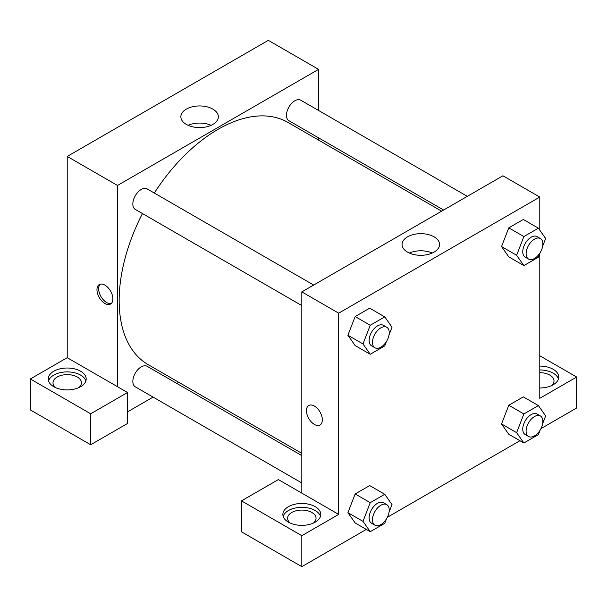 <?xml version="1.0" encoding="UTF-8"?>
<svg xmlns="http://www.w3.org/2000/svg" width="607" height="607" viewBox="0 0 607 607"><rect width="100%" height="100%" fill="white"/><g stroke="black" fill="none" stroke-linecap="round" stroke-linejoin="round"><path stroke-width="0.91" d="M30.35 378.965L30.35 409.93L90.678 444.756L90.678 413.792L30.35 378.965L67.218 357.682L67.218 156.439L268.309 40.343L318.584 69.365L318.584 110.482M53.811 371.226A18.961 10.949 180 0 1 74.471 368.851A18.961 10.949 180 0 1 86.179 378.965A18.961 10.949 180 0 1 67.218 389.914A18.961 10.949 180 0 1 48.257 378.965A18.961 10.949 180 0 1 53.811 371.226M67.218 357.682L127.546 392.509L90.678 413.792M85.875 380.9A18.961 10.949 0 0 0 72.886 372.395A18.961 10.949 0 0 0 53.811 375.096A18.961 10.949 0 0 0 48.56 380.9M55.73 387.676A14.219 8.21 180 0 1 52.999 382.835A14.219 8.21 180 0 1 61.777 375.255A14.219 8.21 180 0 1 77.271 377.03A14.219 8.21 180 0 1 81.437 382.835A14.219 8.21 180 0 1 78.705 387.676M127.546 392.509L127.546 423.474L90.678 444.756M318.584 137.85L318.584 140.111M212.86 124.427A18.749 10.827 180 0 1 192.427 126.772A18.749 10.827 180 0 1 180.856 116.772A18.749 10.827 180 0 1 199.604 105.944A18.749 10.827 180 0 1 218.353 116.772A18.749 10.827 180 0 1 212.86 124.427M117.492 386.705L117.492 185.461L67.218 156.439M117.492 185.461L318.584 69.365M211.077 125.33A18.749 10.827 0 0 0 188.124 125.33M178.762 382.296L176.796 383.427M153.101 397.107L127.546 411.865M104.92 303.5A11.26 6.502 60 0 1 97.568 293.583A11.26 6.502 60 0 1 99.298 284.562A11.26 6.502 60 0 1 110.55 291.057A11.26 6.502 60 0 1 110.55 304.061A11.26 6.502 60 0 1 104.92 303.5M100.201 284.182A11.26 6.502 -120 0 0 99.51 293.378A11.26 6.502 -120 0 0 106.612 302.529A11.26 6.502 -120 0 0 111.331 303.462M301.823 305.571L135.293 209.423A11.852 6.844 -60 0 1 135.293 195.742A11.852 6.844 -60 0 1 147.144 188.898L313.675 285.047M301.823 482.975L135.293 386.826A11.852 6.844 -60 0 1 135.293 373.146A11.852 6.844 -60 0 1 147.144 366.302L301.823 455.607M443.611 210.03L288.932 120.725A11.852 6.844 -60 0 1 288.932 107.044A11.852 6.844 -60 0 1 300.776 100.201L467.307 196.349M301.823 453.346L148.123 364.61A139.822 80.731 -60 0 1 142.448 213.558M154.299 193.034A139.822 80.731 -60 0 1 287.946 122.424L441.646 211.16M301.823 493.127L278.363 479.583L241.495 500.874L301.823 535.7L338.691 514.417L301.823 493.127L301.823 291.891L502.915 175.787L539.782 197.07L539.782 230.159M241.495 500.874L241.495 531.831L301.823 566.657L366.325 529.418M387.349 517.285L519.956 440.72M540.981 428.588L576.65 407.987L576.65 377.03L539.782 398.313L539.782 253.62M539.782 372.69A14.219 8.21 180 0 1 549.836 375.096A14.219 8.21 180 0 1 554.001 380.9A14.219 8.21 180 0 1 551.27 385.741M558.44 378.965A18.961 10.949 0 0 0 539.782 369.951M539.782 366.082A18.961 10.949 180 0 1 558.744 377.03A18.961 10.949 180 0 1 539.782 387.979M290.336 523.12A14.219 8.21 180 0 1 287.604 518.287A14.219 8.21 180 0 1 301.823 510.077A14.219 8.21 180 0 1 316.042 518.287A14.219 8.21 180 0 1 313.311 523.12M320.488 516.352A18.961 10.949 0 0 0 307.499 507.839A18.961 10.949 0 0 0 288.416 510.548A18.961 10.949 0 0 0 283.166 516.352M288.416 506.678A18.961 10.949 180 0 1 309.077 504.303A18.961 10.949 180 0 1 320.784 514.417A18.961 10.949 180 0 1 301.823 525.359A18.961 10.949 180 0 1 282.862 514.417A18.961 10.949 180 0 1 288.416 506.678M301.823 535.7L301.823 566.657M539.782 355.748L576.65 377.03M540.147 430.09L538.394 434.604L523.879 442.989L516.625 432.662L523.879 413.959L508.795 405.256L523.31 396.872L508.795 405.256L501.541 423.952L508.795 434.278L501.526 423.974M540.147 252.687L538.394 257.201L523.879 265.585L508.795 256.875L501.526 246.571L508.795 227.853L523.31 219.468L508.795 227.853L523.879 236.555L538.394 228.179L545.647 238.505L542.666 246.184M386.515 341.384L384.755 345.907L370.247 354.283L355.163 345.573L347.894 335.269M370.247 354.283L362.986 343.957L370.247 325.261L355.163 316.55L369.678 308.174L355.163 316.55L347.91 335.254L355.163 345.573M386.515 518.788L384.755 523.31L370.247 531.686L362.986 521.36L370.247 502.657L355.163 493.954L369.678 485.577L355.163 493.954L347.91 512.657L355.163 522.976L347.894 512.672M338.691 514.417L338.691 313.174L539.782 197.07M434.058 236.829A18.749 10.827 180 0 1 439.551 244.484A18.749 10.827 180 0 1 420.803 255.304A18.749 10.827 180 0 1 402.054 244.484A18.749 10.827 180 0 1 413.633 234.484A18.749 10.827 180 0 1 434.058 236.829M338.691 313.174L301.823 291.891M432.275 253.043A18.749 10.827 0 0 0 409.33 253.043M308.766 405.499A11.26 6.502 -120 0 0 307.043 414.513A11.26 6.502 -120 0 0 314.396 424.437A11.26 6.502 60 0 1 307.036 414.513A11.26 6.502 60 0 1 308.766 405.499A11.26 6.502 60 0 1 320.018 411.994A11.26 6.502 60 0 1 320.018 424.991A11.26 6.502 60 0 1 314.388 424.437A11.26 6.502 -120 0 0 320.018 424.991M370.247 325.261L384.755 316.877L392.016 327.203L389.034 334.882M386.78 327.256L383.427 325.322A11.852 6.844 120 0 0 374.299 328.493A11.852 6.844 120 0 0 369.124 340.421A11.852 6.844 120 0 0 371.575 345.846L374.929 347.781A11.852 6.844 120 0 0 386.78 340.937A11.852 6.844 120 0 0 386.78 327.256A11.852 6.844 120 0 0 377.645 330.428A11.852 6.844 120 0 0 372.478 342.356A11.852 6.844 120 0 0 374.929 347.781M362.986 343.957L347.91 335.254M384.755 316.877L369.678 308.174M523.879 265.585L516.625 255.259L523.879 236.555M540.412 238.551L537.058 236.616A11.852 6.844 120 0 0 527.931 239.795A11.852 6.844 120 0 0 522.756 251.715A11.852 6.844 120 0 0 525.214 257.14L528.56 259.075A11.852 6.844 120 0 0 540.412 252.239A11.852 6.844 120 0 0 540.412 238.551A11.852 6.844 120 0 0 531.284 241.73A11.852 6.844 120 0 0 526.11 253.65A11.852 6.844 120 0 0 528.56 259.075M508.795 256.875L501.541 246.556L516.625 255.259M538.394 228.179L523.31 219.468M370.247 502.657L384.755 494.28L392.016 504.607L389.034 512.285M386.78 504.66L383.427 502.725A11.852 6.844 120 0 0 374.299 505.897A11.852 6.844 120 0 0 369.124 517.824A11.852 6.844 120 0 0 371.575 523.242L374.929 525.184A11.852 6.844 120 0 0 386.78 518.34A11.852 6.844 120 0 0 386.78 504.66A11.852 6.844 120 0 0 377.645 507.831A11.852 6.844 120 0 0 372.478 519.759A11.852 6.844 120 0 0 374.929 525.184M370.247 531.686L355.163 522.976M362.986 521.36L347.91 512.657M384.755 494.28L369.678 485.577M523.879 413.959L538.394 405.582L545.647 415.901L542.666 423.587M540.412 415.954L537.058 414.02A11.852 6.844 120 0 0 527.931 417.199A11.852 6.844 120 0 0 522.756 429.119A11.852 6.844 120 0 0 525.214 434.544L528.56 436.479A11.852 6.844 120 0 0 540.412 429.642A11.852 6.844 120 0 0 540.412 415.954A11.852 6.844 120 0 0 531.284 419.134A11.852 6.844 120 0 0 526.11 431.053A11.852 6.844 120 0 0 528.56 436.479M523.879 442.989L508.795 434.278M516.625 432.662L501.541 423.952M538.394 405.582L523.31 396.872"/></g></svg>
